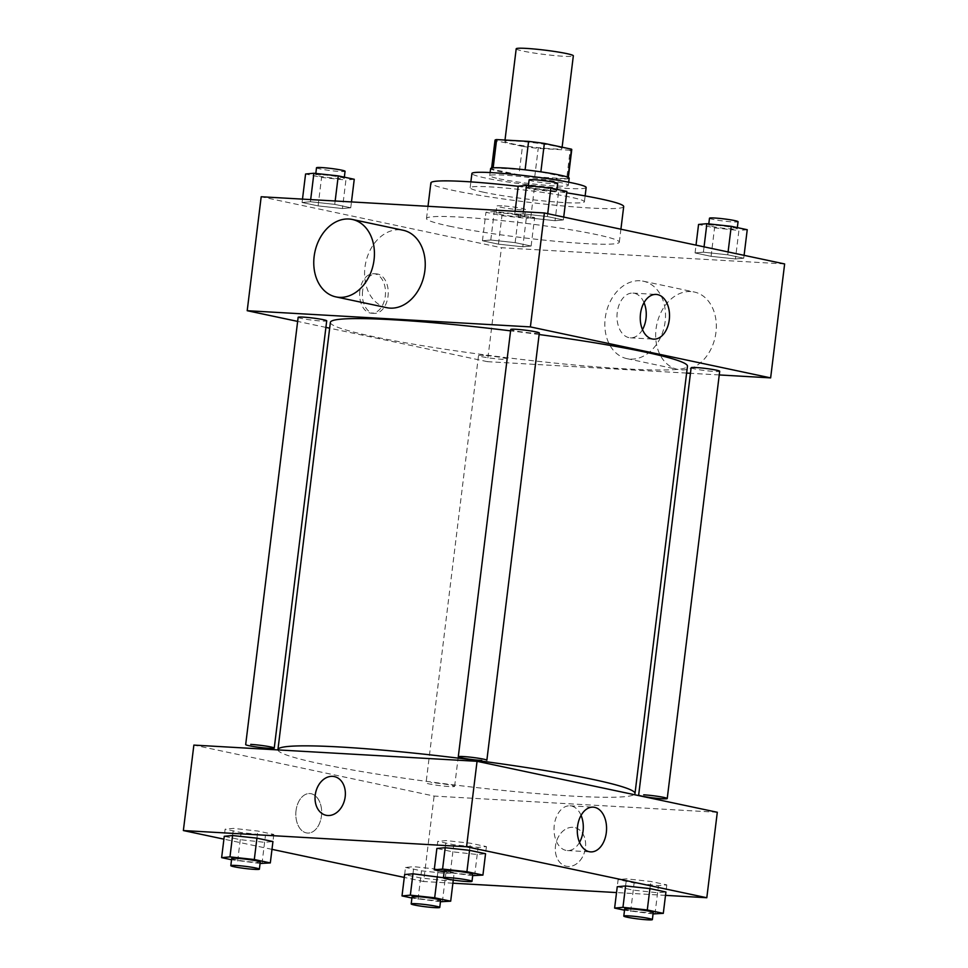 <?xml version="1.0" encoding="UTF-8"?>
<svg xmlns="http://www.w3.org/2000/svg" width="968" height="968" viewBox="0 0 968 968"><rect width="100%" height="100%" fill="white"/><g stroke="black" fill="none" stroke-linecap="round" stroke-linejoin="round"><path stroke-width="0.73" stroke-dasharray="4.84 3.63" d="M516.198 48.811A28.786 2.166 -173 0 0 544.5 54.474A28.786 2.166 -173 0 0 573.334 55.829M514.915 140.977A28.786 2.166 -173 0 0 504.836 141.388A28.786 2.166 -173 0 0 533.138 147.051A28.786 2.166 -173 0 0 561.972 148.406A28.786 2.166 -173 0 0 545.529 144.401A28.786 2.166 -173 0 0 514.915 140.977M570.176 150.221L538.22 148.394A38.647 2.916 -173 0 1 522.454 146.374L518.957 174.857A38.647 2.916 -173 0 0 534.723 176.878L566.679 178.705L570.176 150.221A38.647 2.916 -173 0 0 571.761 149.604M522.454 146.374L495.338 140.614A38.647 2.916 -173 0 1 495.035 140.191M518.957 174.857L491.841 169.097L495.338 140.614M493.16 167.839L525.104 169.811M493.135 168.057A38.647 2.916 -173 0 0 491.538 168.674A38.647 2.916 -173 0 0 491.841 169.097M566.679 178.705A38.647 2.916 -173 0 0 568.264 178.088A38.647 2.916 -173 0 0 567.962 177.664L568.01 177.301M525.092 169.884A38.647 2.916 -173 0 1 540.858 171.905L567.962 177.664M569.184 178.209A39.579 2.977 7 0 1 543.266 177.834A39.579 2.977 7 0 1 499.948 171.663A39.579 2.977 7 0 1 490.631 168.565M499.077 178.79A39.579 2.977 -173 0 0 542.395 184.961A39.579 2.977 -173 0 0 568.313 185.324A39.579 2.977 -173 0 0 545.698 179.818A39.579 2.977 -173 0 0 503.614 175.111A39.579 2.977 -173 0 0 489.748 175.68A39.579 2.977 -173 0 0 499.077 178.79M534.723 176.878L538.22 148.394M586.16 187.514A57.56 4.332 7 0 1 548.469 186.981A57.56 4.332 7 0 1 485.464 178.015A57.56 4.332 7 0 1 471.9 173.49M483.71 192.257A57.56 4.332 7 0 1 470.146 187.732A57.56 4.332 7 0 1 527.814 190.442A57.56 4.332 7 0 1 584.418 201.755A57.56 4.332 7 0 1 546.714 201.223A57.56 4.332 7 0 1 483.71 192.257M623.695 206.583A97.139 7.308 7 0 1 560.085 205.676A97.139 7.308 7 0 1 453.762 190.539A97.139 7.308 7 0 1 430.869 182.904M518.17 186.304A97.139 7.308 7 0 1 566.691 192.838M449.394 226.149A97.139 7.308 -173 0 0 555.717 241.286A97.139 7.308 -173 0 0 619.314 242.194A97.139 7.308 -173 0 0 563.824 228.678A97.139 7.308 -173 0 0 460.538 217.122A97.139 7.308 -173 0 0 426.501 218.514A97.139 7.308 -173 0 0 449.394 226.149M522.793 246.792L498.459 244.166L482.451 240.766L490.788 240.003L515.133 242.641L531.13 246.029L522.793 246.792L498.459 244.166L482.451 240.766L490.788 240.003L515.133 242.641L531.13 246.029L522.793 246.792L526.289 218.308L501.956 215.683L485.948 212.282L494.285 211.52L518.63 214.158L534.626 217.546L526.289 218.308M735.414 258.964L711.069 256.339L695.06 252.938L703.397 252.176L727.742 254.814L743.739 258.202L735.414 258.964L711.069 256.339L695.06 252.938L703.397 252.176L727.742 254.814L743.739 258.202L735.414 258.964L738.911 230.481L714.565 227.843L698.557 224.455M784.637 263.937L501.436 247.735L261.191 196.758M342.418 208.531L318.085 205.894L302.077 202.506L310.413 201.731L334.746 204.369L350.755 207.769L342.418 208.531L318.085 205.894L302.077 202.506L310.413 201.731L334.746 204.369L350.755 207.769L342.418 208.531L345.915 180.048L321.582 177.41L305.573 174.01M555.027 220.704L530.694 218.066L514.686 214.666L523.023 213.904L547.368 216.542L563.364 219.93L555.027 220.704L530.694 218.066L514.686 214.666L523.023 213.904L547.368 216.542L563.364 219.93L555.027 220.704L558.536 192.208L534.191 189.583L518.183 186.183M686.615 373.079L487.449 361.669L501.436 247.735M487.449 361.669L329.664 328.2M325.901 327.402L297.648 321.4M359.866 290.763A19.784 12.899 93.3 0 0 371.446 313.209A19.784 12.899 93.3 0 0 385.458 294.199A19.784 12.899 93.3 0 0 373.696 273.702A19.784 12.899 93.3 0 0 359.866 290.763M330.378 322.368A179.879 13.54 -173 0 0 507.268 357.736A179.879 13.54 -173 0 0 687.462 366.219M539.128 334.529A179.879 13.54 -173 0 0 510.584 330.85M719.248 374.943L690.45 373.297M691.128 367.755A14.387 1.089 -173 0 0 705.285 370.587A14.387 1.089 -173 0 0 719.696 371.264M483.564 355.377A14.387 1.089 -173 0 0 478.519 355.583A14.387 1.089 -173 0 0 492.676 358.414A14.387 1.089 -173 0 0 507.087 359.092A14.387 1.089 -173 0 0 498.859 357.095A14.387 1.089 -173 0 0 483.564 355.377M298.144 317.322A14.387 1.089 -173 0 0 312.289 320.154A14.387 1.089 -173 0 0 326.712 320.831M539.321 332.992A14.387 1.089 7 0 1 534.275 333.198A14.387 1.089 7 0 1 518.981 331.492A14.387 1.089 7 0 1 510.753 329.483M639.981 280.768A39.579 29.851 -78 0 0 605.544 315.967A39.579 29.851 -78 0 0 626.949 358.644A39.579 29.851 -78 0 0 664.375 326.131A39.579 29.851 -78 0 0 643.381 281.216A39.579 29.851 -78 0 0 639.981 280.768M386.704 307.667A39.579 29.851 102 0 1 365.71 262.764A39.579 29.851 102 0 1 403.124 230.251M690.801 291.549A39.579 29.851 -78 0 0 656.365 326.748A39.579 29.851 -78 0 0 677.781 369.425A39.579 29.851 -78 0 0 715.195 336.912A39.579 29.851 -78 0 0 694.201 291.997A39.579 29.851 -78 0 0 690.801 291.549M642.486 329.616A22.397 14.605 -86.7 0 1 630.337 337.82A22.397 14.605 -86.7 0 1 617.233 312.41A22.397 14.605 -86.7 0 1 632.903 293.098A22.397 14.605 -86.7 0 1 644.023 302.633M362.613 290.92A19.784 12.899 93.3 0 0 374.18 313.366A19.784 12.899 93.3 0 0 388.192 294.357A19.784 12.899 93.3 0 0 376.443 273.859A19.784 12.899 93.3 0 0 362.613 290.92M277.925 749.643A179.879 13.54 -173 0 0 454.803 785.012A179.879 13.54 -173 0 0 634.996 793.482M478.519 355.583L426.053 782.858A14.387 1.089 -173 0 0 440.21 785.689A14.387 1.089 -173 0 0 454.621 786.367A14.387 1.089 -173 0 0 446.405 784.37A14.387 1.089 -173 0 0 431.099 782.652M717.3 812.273L434.112 796.071L193.866 745.094M452.903 883.203L423.621 881.521L434.112 796.071M423.621 881.521L404.285 877.419M271.984 849.347L223.911 839.147M296.039 810.615A19.784 12.899 93.3 0 0 307.606 833.061A19.784 12.899 93.3 0 0 321.618 814.052A19.784 12.899 93.3 0 0 309.869 793.554A19.784 12.899 93.3 0 0 296.039 810.615A19.784 12.899 93.3 0 0 307.618 833.061A19.784 12.899 93.3 0 0 321.63 814.052A19.784 12.899 93.3 0 0 309.881 793.554A19.784 12.899 93.3 0 0 296.039 810.615M666.795 884.873L665.923 892L657.587 892.762L633.254 890.124L617.245 886.724L618.116 879.61L626.453 878.847L650.798 881.473L666.795 884.873L658.458 885.635L634.125 882.997L618.116 879.61M273.811 834.44L272.94 841.555L264.603 842.317L240.258 839.68L224.261 836.291L225.133 829.165L233.469 828.402L257.803 831.04L273.811 834.44L265.474 835.202L241.141 832.565L225.133 829.165M665.512 895.364L616.531 892.569M443.441 877.734L453.314 879.827L444.977 880.59L420.632 877.952L404.636 874.564L405.507 867.437L413.844 866.675L438.177 869.312L454.186 872.7L445.849 873.463L421.516 870.837L405.507 867.437M486.42 846.601L485.549 853.728L477.212 854.49L452.867 851.852L436.87 848.464L437.742 841.337L446.079 840.575L470.412 843.213L486.42 846.601L478.083 847.363L453.75 844.737L437.742 841.337M572.862 827.313A19.784 14.931 -78 0 0 555.644 844.919A19.784 14.931 -78 0 0 566.353 866.251A19.784 14.931 -78 0 0 585.071 850.001A19.784 14.931 -78 0 0 574.568 827.543A19.784 14.931 -78 0 0 572.862 827.313A19.784 14.931 -78 0 0 555.644 844.919A19.784 14.931 -78 0 0 566.353 866.251A19.784 14.931 -78 0 0 585.059 850.001A19.784 14.931 -78 0 0 574.568 827.543A19.784 14.931 -78 0 0 572.862 827.313M334.323 776.578L334.311 776.578A19.784 14.931 102 0 1 345.031 797.91A19.784 14.931 102 0 1 327.813 815.516A19.784 14.931 102 0 1 326.107 815.286L326.107 815.286M579.529 842.341A22.397 14.605 -86.7 0 1 567.381 850.557A22.397 14.605 -86.7 0 1 554.277 825.135A22.397 14.605 -86.7 0 1 569.946 805.824A22.397 14.605 -86.7 0 1 581.066 815.359M472.686 875.641L444.155 871.926M444.3 870.704A14.387 1.089 -173 0 0 458.457 873.535A14.387 1.089 -173 0 0 472.868 874.213M474.586 875.846L478.083 847.363M450.253 873.221L453.75 844.737M445.207 847.702L446.079 840.575M469.541 850.327L470.412 843.213M653.061 913.913L624.529 910.198M624.675 908.976A14.387 1.089 -173 0 0 638.832 911.795A14.387 1.089 -173 0 0 653.243 912.473M654.961 914.119L658.458 885.635M630.628 911.493L634.125 882.997M625.582 885.962L626.453 878.847M649.915 888.6L650.798 881.473M260.077 863.48L231.546 859.753M231.691 858.531A14.387 1.089 -173 0 0 245.848 861.363A14.387 1.089 -173 0 0 260.259 862.04M261.977 863.686L265.474 835.202M237.644 861.048L241.141 832.565M232.586 835.529L233.469 828.402M256.931 838.155L257.803 831.04M440.452 901.74L411.92 898.026M412.065 896.804A14.387 1.089 -173 0 0 426.222 899.635A14.387 1.089 -173 0 0 440.634 900.313M442.352 901.946L445.849 873.463M418.019 899.32L421.516 870.837M412.973 873.801L413.844 866.675M437.306 876.427L438.177 869.312M453.278 880.069L454.186 872.7M566.861 191.446L558.536 192.208M533.283 186.86A14.387 1.089 -173 0 0 528.238 187.066A14.387 1.089 -173 0 0 542.395 189.897A14.387 1.089 -173 0 0 556.806 190.575A14.387 1.089 -173 0 0 548.59 188.566A14.387 1.089 -173 0 0 533.283 186.86M530.694 218.066L534.191 189.583M514.686 214.666L515.097 211.29M523.023 213.904L523.289 211.762M547.368 216.542L547.719 213.674M563.364 219.93L563.715 217.074M529.121 179.939A14.387 1.089 -173 0 0 543.266 182.77A14.387 1.089 -173 0 0 557.677 183.448M747.235 229.718L738.911 230.481M713.658 225.121A14.387 1.089 -173 0 0 708.612 225.338A14.387 1.089 -173 0 0 722.769 228.158A14.387 1.089 -173 0 0 737.18 228.835A14.387 1.089 -173 0 0 728.965 226.839A14.387 1.089 -173 0 0 713.658 225.121M711.069 256.339L714.565 227.843M695.06 252.938L696.016 245.146M703.397 252.176L704.051 246.852M727.742 254.814L728.093 251.946M743.739 258.202L744.09 255.346M709.496 218.211A14.387 1.089 -173 0 0 723.64 221.043A14.387 1.089 -173 0 0 738.064 221.72M354.252 179.286L345.915 180.048M320.674 174.688A14.387 1.089 -173 0 0 315.629 174.893A14.387 1.089 -173 0 0 329.786 177.725A14.387 1.089 -173 0 0 344.197 178.402A14.387 1.089 -173 0 0 335.981 176.394A14.387 1.089 -173 0 0 320.674 174.688M318.085 205.894L321.582 177.41M302.077 202.506L302.488 199.13M310.413 201.731L310.68 199.589M334.746 204.369L335.17 200.993M350.755 207.769L351.469 201.925M316.5 167.779A14.387 1.089 -173 0 0 330.657 170.598A14.387 1.089 -173 0 0 345.068 171.276M501.049 212.96A14.387 1.089 -173 0 0 496.003 213.166A14.387 1.089 -173 0 0 510.16 215.997A14.387 1.089 -173 0 0 524.571 216.675A14.387 1.089 -173 0 0 516.355 214.666A14.387 1.089 -173 0 0 501.049 212.96M498.459 244.166L501.956 215.683M482.451 240.766L485.948 212.282M490.788 240.003L494.285 211.52M515.133 242.641L518.63 214.158M531.13 246.029L534.626 217.546M501.92 205.833A14.387 1.089 -173 0 0 496.886 206.039A14.387 1.089 -173 0 0 511.031 208.87A14.387 1.089 -173 0 0 525.442 209.548A14.387 1.089 -173 0 0 517.227 207.551A14.387 1.089 -173 0 0 501.92 205.833M505.006 140.045L504.836 141.388M562.118 147.197L561.972 148.406M568.313 185.324L568.688 182.202M489.748 175.68L490.135 172.558M568.264 178.088L568.349 177.459M491.538 168.674L491.623 168.033M584.418 201.755L585.132 195.911M470.146 187.732L470.871 181.887M619.314 242.194L620.911 229.21M426.501 218.514L428.001 206.305M626.949 358.644L677.781 369.425M643.381 281.216L694.201 291.997M630.337 337.82L653.606 339.151M632.903 293.098L656.171 294.429M376.443 273.859L373.696 273.702M374.18 313.366L371.446 313.209M454.621 786.367L507.087 359.092M567.381 850.557L590.649 851.888M569.946 805.824L593.215 807.155M556.806 190.575L556.963 189.353M528.238 187.066L528.419 185.626M737.18 228.835L737.338 227.613M708.612 225.338L708.794 223.898M344.197 178.402L344.342 177.18M315.629 174.893L315.81 173.453M524.571 216.675L525.442 209.548M496.003 213.166L496.886 206.039"/><path stroke-width="1.45" d="M562.118 147.197L573.334 55.829A28.786 2.166 -173 0 0 556.89 51.824A28.786 2.166 -173 0 0 526.289 48.4A28.786 2.166 -173 0 0 516.198 48.811L505.006 140.045M540.87 171.832L544.355 143.421L571.471 149.181A38.647 2.916 -173 0 1 571.761 149.604L568.349 177.459M493.16 167.839L496.632 139.573A38.647 2.916 -173 0 0 495.035 140.191L491.623 168.033M496.632 139.573L528.589 141.401A38.647 2.916 -173 0 1 544.355 143.421M525.104 169.811L528.589 141.401M490.135 172.558L490.631 168.565A39.579 2.977 7 0 1 530.27 170.428A39.579 2.977 7 0 1 569.184 178.209L568.688 182.202M568.01 177.301L571.471 149.181M470.871 181.887L471.9 173.49A57.56 4.332 7 0 1 529.556 176.2A57.56 4.332 7 0 1 586.16 187.514L585.132 195.911M428.001 206.305L430.869 182.904A97.139 7.308 7 0 1 518.17 186.304M566.691 192.838A97.139 7.308 7 0 1 623.695 206.583L620.911 229.21M297.648 321.4L247.203 310.704L261.191 196.758L544.379 212.972L784.637 263.937L770.637 377.883L719.248 374.943M329.664 328.2L325.901 327.402M510.584 330.85A179.879 13.54 -173 0 0 393.407 319.791A179.879 13.54 -173 0 0 330.378 322.368L277.925 749.643A179.879 13.54 -173 0 1 340.954 747.054A179.879 13.54 -173 0 1 532.219 768.459A179.879 13.54 -173 0 1 634.996 793.482L687.462 366.219A179.879 13.54 -173 0 0 539.128 334.529M690.45 373.297L686.615 373.079M247.203 310.704L530.391 326.906L770.637 377.883M667.23 798.539L719.696 371.264A14.387 1.089 -173 0 0 711.48 369.268A14.387 1.089 -173 0 0 696.173 367.55A14.387 1.089 -173 0 0 691.128 367.755L638.662 795.03A14.387 1.089 -173 0 0 652.819 797.862A14.387 1.089 -173 0 0 667.23 798.539A14.387 1.089 -173 0 0 659.014 796.531A14.387 1.089 -173 0 0 643.708 794.825M274.247 748.095L326.712 320.831A14.387 1.089 -173 0 0 318.484 318.823A14.387 1.089 -173 0 0 303.19 317.117A14.387 1.089 -173 0 0 298.144 317.322L245.678 744.598A14.387 1.089 -173 0 0 259.835 747.417A14.387 1.089 -173 0 0 274.247 748.095A14.387 1.089 -173 0 0 266.031 746.098A14.387 1.089 -173 0 0 250.724 744.392M458.287 756.758L510.753 329.483A14.387 1.089 7 0 1 525.164 330.161A14.387 1.089 7 0 1 539.321 332.992L486.856 760.267A14.387 1.089 7 0 0 472.711 757.436A14.387 1.089 7 0 0 458.287 756.758A14.387 1.089 7 0 0 466.515 758.767A14.387 1.089 7 0 0 481.81 760.473M530.391 326.906L544.379 212.972M640.501 313.741A22.397 14.605 -86.7 0 1 656.171 294.429A22.397 14.605 -86.7 0 1 669.469 317.625A22.397 14.605 -86.7 0 1 653.606 339.151A22.397 14.605 -86.7 0 1 640.501 313.741M352.304 219.458L403.124 230.251A39.579 29.851 102 0 1 424.541 272.916A39.579 29.851 102 0 1 390.104 308.127A39.579 29.851 102 0 1 386.704 307.667L335.872 296.886A39.579 29.851 102 0 1 314.89 251.982A39.579 29.851 102 0 1 352.304 219.458A39.579 29.851 102 0 1 373.721 262.134A39.579 29.851 102 0 1 339.284 297.345A39.579 29.851 102 0 1 335.872 296.886M644.023 302.633A22.397 14.605 -86.7 0 1 642.486 329.616M223.911 839.147L183.363 830.556L193.866 745.094L477.055 761.308L717.3 812.273L706.809 897.735L665.512 895.364M404.285 877.419L271.984 849.347M624.529 910.198L614.62 908.093L617.245 886.724L625.582 885.962L649.915 888.6L665.923 892L663.298 913.356L653.061 913.913M231.546 859.753L221.636 857.648L224.261 836.291L232.586 835.529L256.931 838.155L272.94 841.555L270.314 862.924L260.077 863.48M616.531 892.569L452.903 883.203M183.363 830.556L466.564 846.758L706.809 897.735M411.92 898.026L402.01 895.92L404.636 874.564L412.973 873.801L443.441 877.734M444.155 871.926L434.245 869.821L436.87 848.464L445.207 847.702L469.541 850.327L485.549 853.728L482.923 875.084L472.686 875.641M466.564 846.758L477.055 761.308M577.545 826.466A22.397 14.605 -86.7 0 1 593.215 807.155A22.397 14.605 -86.7 0 1 606.512 830.35A22.397 14.605 -86.7 0 1 590.649 851.888A22.397 14.605 -86.7 0 1 577.545 826.466M327.801 815.516A19.784 14.931 102 0 1 326.107 815.286A19.784 14.931 102 0 1 315.604 792.828A19.784 14.931 102 0 1 334.311 776.578A19.784 14.931 102 0 1 345.019 797.91A19.784 14.931 102 0 1 327.801 815.516M326.107 815.286A19.784 14.931 102 0 1 315.616 792.828A19.784 14.931 102 0 1 334.323 776.578M581.066 815.359A22.397 14.605 -86.7 0 1 579.529 842.341M434.245 869.821L442.582 869.058L466.915 871.696L482.923 875.084M471.997 881.328L472.868 874.213A14.387 1.089 -173 0 0 464.64 872.204A14.387 1.089 -173 0 0 449.346 870.498A14.387 1.089 -173 0 0 444.3 870.704L443.429 877.819A14.387 1.089 -173 0 0 457.574 880.65A14.387 1.089 -173 0 0 471.997 881.328A14.387 1.089 -173 0 0 463.769 879.331A14.387 1.089 -173 0 0 448.474 877.613A14.387 1.089 -173 0 0 443.429 877.819M442.582 869.058L445.207 847.702M466.915 871.696L469.541 850.327M614.62 908.093L622.956 907.331L647.29 909.968L663.298 913.356M652.371 919.6L653.243 912.473A14.387 1.089 -173 0 0 645.027 910.477A14.387 1.089 -173 0 0 629.72 908.77A14.387 1.089 -173 0 0 624.675 908.976L623.803 916.091A14.387 1.089 -173 0 0 637.948 918.922A14.387 1.089 -173 0 0 652.371 919.6A14.387 1.089 -173 0 0 644.144 917.604A14.387 1.089 -173 0 0 628.849 915.885A14.387 1.089 -173 0 0 623.803 916.091M622.956 907.331L625.582 885.962M647.29 909.956L649.915 888.6M221.636 857.648L229.973 856.886L254.306 859.524L270.314 862.924M259.388 869.167L260.259 862.04A14.387 1.089 -173 0 0 252.031 860.044A14.387 1.089 -173 0 0 236.737 858.326A14.387 1.089 -173 0 0 231.691 858.531L230.82 865.658A14.387 1.089 -173 0 0 244.964 868.477A14.387 1.089 -173 0 0 259.388 869.167A14.387 1.089 -173 0 0 251.16 867.159A14.387 1.089 -173 0 0 235.853 865.452A14.387 1.089 -173 0 0 230.82 865.658M229.973 856.886L232.586 835.529M254.306 859.524L256.931 838.155M402.01 895.92L410.347 895.158L434.68 897.796L450.689 901.184L440.452 901.74M439.762 907.427L440.634 900.313A14.387 1.089 -173 0 0 432.406 898.304A14.387 1.089 -173 0 0 417.111 896.598A14.387 1.089 -173 0 0 412.065 896.804L411.194 903.918A14.387 1.089 -173 0 0 425.339 906.75A14.387 1.089 -173 0 0 439.762 907.427A14.387 1.089 -173 0 0 431.534 905.431A14.387 1.089 -173 0 0 416.24 903.713A14.387 1.089 -173 0 0 411.194 903.918M410.347 895.158L412.973 873.801M434.68 897.796L437.306 876.427M450.689 901.184L453.278 880.069M515.097 211.29L518.183 186.183L526.519 185.42L550.865 188.058L566.861 191.446L563.715 217.074M523.289 211.762L526.519 185.42M547.719 213.674L550.865 188.058M556.963 189.353L557.677 183.448A14.387 1.089 -173 0 0 549.461 181.452A14.387 1.089 -173 0 0 534.154 179.733A14.387 1.089 -173 0 0 529.121 179.939L528.419 185.626M696.016 245.146L698.557 224.455L706.894 223.693L731.239 226.318L747.235 229.718L744.09 255.346M704.051 246.852L706.894 223.693M728.093 251.946L731.239 226.318M737.338 227.613L738.064 221.72A14.387 1.089 -173 0 0 729.836 219.712A14.387 1.089 -173 0 0 714.529 218.006A14.387 1.089 -173 0 0 709.496 218.211L708.794 223.898M302.488 199.13L305.573 174.01L313.91 173.248L338.255 175.886L354.252 179.286L351.469 201.925M310.68 199.589L313.91 173.248M335.17 200.993L338.255 175.886M344.342 177.18L345.068 171.276A14.387 1.089 -173 0 0 336.852 169.279A14.387 1.089 -173 0 0 321.545 167.561A14.387 1.089 -173 0 0 316.5 167.779L315.81 173.453"/></g></svg>
